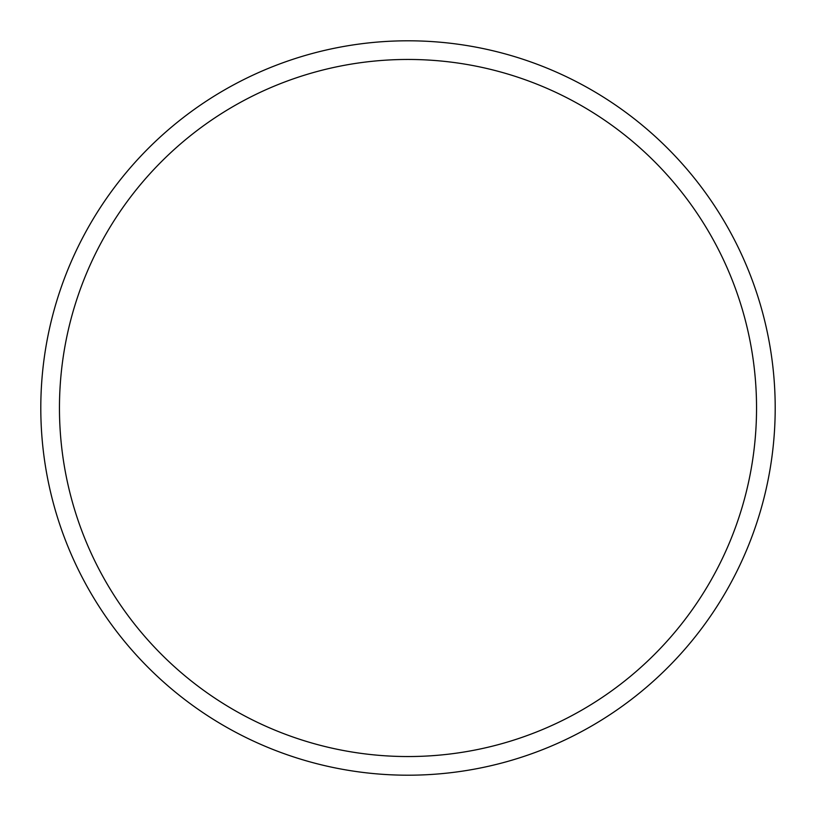 <?xml version="1.0" encoding="UTF-8"?>
<svg xmlns="http://www.w3.org/2000/svg" width="816" height="816" viewBox="0 0 816 816"><rect width="100%" height="100%" fill="white"/><g stroke="black" fill="none" stroke-linecap="round" stroke-linejoin="round"><path stroke-width="1.22" d="M408 775.2A367.2 367.2 0 0 0 775.2 408A367.2 367.2 0 0 0 408 40.8A367.2 367.2 0 0 0 40.8 408A367.2 367.2 0 0 0 408 775.2M408 756.544A348.544 348.544 0 0 0 756.544 408A348.544 348.544 0 0 0 408 59.456A348.544 348.544 0 0 0 59.456 408A348.544 348.544 0 0 0 408 756.544"/></g></svg>
